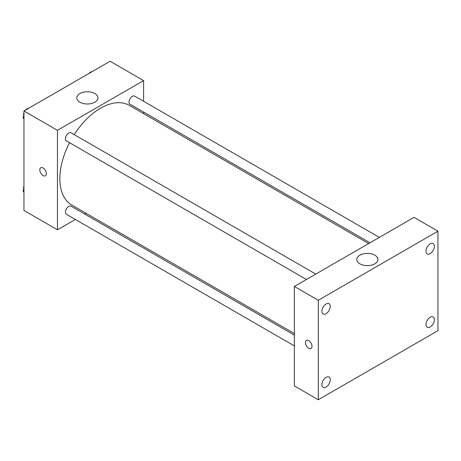 <?xml version="1.0" encoding="UTF-8"?>
<svg xmlns="http://www.w3.org/2000/svg" width="461" height="461" viewBox="0 0 461 461"><rect width="100%" height="100%" fill="white"/><g stroke="black" fill="none" stroke-linecap="round" stroke-linejoin="round"><path stroke-width="0.69" d="M75.379 219.465L57.458 229.809L23.955 210.47L23.955 110.992L110.104 61.25L143.607 80.594L143.607 101.287M86.074 213.287L84.72 214.071M69.525 142.691A57.533 33.215 120 0 0 59.849 178.689A57.533 33.215 120 0 0 71.766 205.03L294.366 333.545M368.65 243.569L129.299 105.379A57.533 33.215 120 0 0 74.198 134.606M143.607 112.075L143.607 113.636M57.458 229.809L57.458 130.33L143.607 80.594M379.351 237.392L134.647 96.113A4.668 2.697 120 0 0 131.045 97.363A4.668 2.697 120 0 0 129.011 102.065A4.668 2.697 120 0 0 129.979 104.203L370.01 242.786M294.366 335.112L71.086 206.2A4.668 2.697 120 0 0 67.49 207.45A4.668 2.697 120 0 0 65.45 212.152A4.668 2.697 120 0 0 66.419 214.29L294.366 345.894M306.45 279.481L66.419 140.899A4.668 2.697 -60 0 1 66.419 135.505A4.668 2.697 -60 0 1 71.086 132.808L315.791 274.088M57.458 130.33L23.955 110.992M79.891 102.181A10.574 6.108 180 0 1 76.797 97.865A10.574 6.108 180 0 1 87.371 91.756A10.574 6.108 180 0 1 97.945 97.865A10.574 6.108 180 0 1 91.416 103.506A10.574 6.108 180 0 1 79.891 102.181M46.388 173.682A4.656 2.685 60 0 1 45.426 175.814A4.656 2.685 60 0 1 40.77 173.123A4.656 2.685 60 0 1 40.77 167.752A4.656 2.685 60 0 1 44.36 168.997A4.656 2.685 60 0 1 46.388 173.682M45.426 175.808A4.656 2.685 60 0 1 40.775 173.123A4.656 2.685 60 0 1 40.775 167.752M294.366 385.932L294.366 286.454L414.018 217.373L437.95 231.192L437.95 330.67L318.297 399.75L294.366 385.932M318.297 399.75L318.297 300.272L294.366 286.454M312.016 346.384A4.656 2.685 60 0 1 311.054 348.51A4.656 2.685 60 0 1 306.398 345.825A4.656 2.685 60 0 1 306.398 340.454A4.656 2.685 60 0 1 309.988 341.699A4.656 2.685 60 0 1 312.016 346.384M318.297 300.272L437.95 231.192M374.833 263.83A10.574 6.108 180 0 1 363.308 265.156A10.574 6.108 180 0 1 356.779 259.514A10.574 6.108 180 0 1 367.354 253.406A10.574 6.108 180 0 1 377.934 259.514A10.574 6.108 180 0 1 374.833 263.83M430.171 243.881A5.93 3.423 120 0 0 425.981 251.141A5.93 3.423 120 0 0 427.209 253.855A5.93 3.423 120 0 0 433.138 250.432A5.93 3.423 120 0 0 433.138 243.587A5.93 3.423 120 0 0 430.171 243.881M326.077 303.983A5.93 3.423 120 0 0 321.882 311.244A5.93 3.423 120 0 0 323.109 313.958A5.93 3.423 120 0 0 329.039 310.535A5.93 3.423 120 0 0 329.039 303.69A5.93 3.423 120 0 0 326.077 303.983M326.077 377.375A5.93 3.423 120 0 0 321.882 384.635A5.93 3.423 120 0 0 323.109 387.349A5.93 3.423 120 0 0 329.039 383.927A5.93 3.423 120 0 0 329.039 377.081A5.93 3.423 120 0 0 326.077 377.375M430.171 317.272A5.93 3.423 120 0 0 425.981 324.538A5.93 3.423 120 0 0 427.209 327.252A5.93 3.423 120 0 0 433.138 323.824A5.93 3.423 120 0 0 433.138 316.978A5.93 3.423 120 0 0 430.171 317.272M311.054 348.51A4.656 2.685 60 0 1 306.404 345.825A4.656 2.685 60 0 1 306.404 340.454M23.955 118.932L23.05 117.647L23.955 115.313M26.116 109.741L32.449 106.088M23.955 118.172L23.05 117.647M23.955 112.582A4.668 2.697 120 0 0 23.574 114.582A4.668 2.697 120 0 0 23.776 115.78M28.271 108.416A4.668 2.697 120 0 0 25.332 110.196M89.676 73.045L96.009 69.392M91.831 71.72A4.668 2.697 120 0 0 88.892 73.501M23.955 192.329L23.05 191.038L23.955 188.705M23.955 191.563L23.05 191.038M23.955 185.973A4.668 2.697 120 0 0 23.574 187.973A4.668 2.697 120 0 0 23.776 189.171"/></g></svg>
